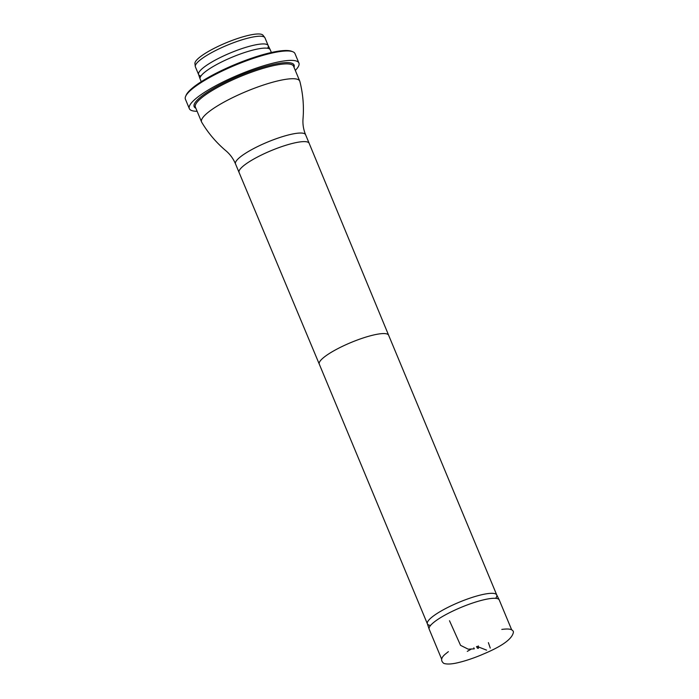 <?xml version="1.0" encoding="UTF-8"?>
<svg xmlns="http://www.w3.org/2000/svg" width="699" height="699" viewBox="0 0 699 699"><rect width="100%" height="100%" fill="white"/><g stroke="black" fill="none" stroke-linecap="round" stroke-linejoin="round"><path stroke-width="1.05" d="M471.17 649.161L467.29 651.381L471.17 649.161M441.619 659.07L429.169 629.152A37.956 7.829 -22.6 0 1 429.134 629.039A37.956 7.829 -22.6 0 1 447.753 613.608A37.956 7.829 -22.6 0 1 499.208 599.873A37.956 7.829 -22.6 0 1 499.252 599.978L511.703 629.895M430.549 625.43A37.571 7.75 -22.6 0 1 427.386 623.849A37.571 7.75 -22.6 0 1 427.342 623.744A37.571 7.75 -22.6 0 1 445.779 608.471A37.571 7.75 -22.6 0 1 496.701 594.875A37.571 7.75 -22.6 0 1 496.753 594.98A37.571 7.75 -22.6 0 1 495.643 598.335M305.585 134.715A37.956 7.829 -22.6 0 0 254.087 148.354A37.956 7.829 -22.6 0 0 235.502 163.889C233.274 158.656 230.085 154.296 225.934 150.792C216.279 142.64 208.206 133.125 201.705 122.238A53.176 10.966 -22.6 0 1 201.565 121.949A53.176 10.966 -22.6 0 1 227.594 100.184A53.176 10.966 -22.6 0 1 299.74 81.084A53.176 10.966 -22.6 0 1 299.845 81.39C302.982 93.666 304.048 106.108 303.034 118.699L303.034 118.699C302.588 124.107 303.445 129.455 305.585 134.715L309.159 143.295A37.956 7.829 -22.6 0 1 309.159 143.304A37.956 7.829 -22.6 0 0 257.651 156.934A37.956 7.829 -22.6 0 0 239.075 172.47L319.268 364.118A37.571 7.75 -22.6 0 1 319.268 364.109A37.571 7.75 -22.6 0 1 337.661 348.731A37.571 7.75 -22.6 0 1 388.635 335.24L496.727 594.928M195.676 64.771A36.925 7.61 -22.6 0 1 194.925 63.574A36.925 7.61 -22.6 0 1 226.196 42.779A36.925 7.61 -22.6 0 1 262.999 35.238A36.925 7.61 -22.6 0 1 263.313 36.61M198.595 74.54L195.397 66.868A37.694 7.768 -22.6 0 1 195.283 66.44A37.694 7.768 -22.6 0 1 227.21 45.208A37.694 7.768 -22.6 0 1 264.772 37.51A37.694 7.768 -22.6 0 1 264.991 37.895L268.189 45.566M200.928 76.034A37.694 7.768 -22.6 0 1 198.612 74.583A37.694 7.768 -22.6 0 1 198.577 74.496A37.694 7.768 -22.6 0 1 230.425 52.923A37.694 7.768 -22.6 0 1 268.163 45.522A37.694 7.768 -22.6 0 1 268.206 45.618A37.694 7.768 -22.6 0 1 267.603 48.275M201.26 81.687L200.132 78.978A37.973 7.829 -22.6 0 1 200.097 78.891A37.973 7.829 -22.6 0 1 232.19 57.161A37.973 7.829 -22.6 0 1 270.216 49.708A37.973 7.829 -22.6 0 1 270.251 49.795L271.378 52.504M185.943 95.702A58.393 12.04 -22.6 0 1 186.161 95.134A58.393 12.04 -22.6 0 1 235.214 64.422A58.393 12.04 -22.6 0 1 291.562 51.263A58.393 12.04 -22.6 0 1 292.121 51.508M197.118 111.281A59.345 12.241 -22.6 0 1 189.333 108.633L185.41 99.206A59.345 12.241 -22.6 0 1 185.646 96.313A59.345 12.241 -22.6 0 1 235.493 65.103A59.345 12.241 -22.6 0 1 292.759 51.726A59.345 12.241 -22.6 0 1 294.978 53.587L298.91 63.024A59.345 12.241 -22.6 0 1 295.301 70.416M189.333 108.633A59.345 12.241 -22.6 0 1 239.416 74.531A59.345 12.241 -22.6 0 1 298.91 63.024M488.383 642.634L490.261 648.069M486.6 650.14L477.067 646.418M473.843 647.842L474.315 648.847L468.199 649.17L460.545 645.343L449.501 620.729M299.74 81.084L293.571 66.256A53.176 10.966 157.4 0 0 221.417 85.357A53.176 10.966 157.4 0 0 195.388 107.122L201.565 121.949M195.834 108.188A54.12 11.158 -22.6 0 1 220.648 84.474A54.12 11.158 -22.6 0 1 272.138 64.754A54.12 11.158 -22.6 0 1 294.008 67.322M501.821 629.415L502.223 629.353C505.185 629.065 512.411 628.017 513.45 631.905C512.612 638.589 502.66 645.946 483.603 653.958C476.526 657.086 466.757 660.546 459.855 662.215C452.725 664.094 447.404 664.504 443.891 663.438C440.335 660.738 440.999 657.479 445.883 653.652L448.374 651.66M476.517 646.654L477.504 648.253L478.422 648.314L478.308 645.911M427.342 623.744L429.134 629.039M496.701 594.875L499.208 599.873M319.268 364.109L427.369 623.805M388.635 335.24L309.159 143.304M235.502 163.889L239.075 172.47M194.925 63.574L195.283 66.44M262.999 35.238L264.772 37.51M198.577 74.496L200.097 78.891M268.163 45.522L270.216 49.708M186.161 95.134L185.646 96.313M291.562 51.263L292.759 51.726"/></g></svg>
